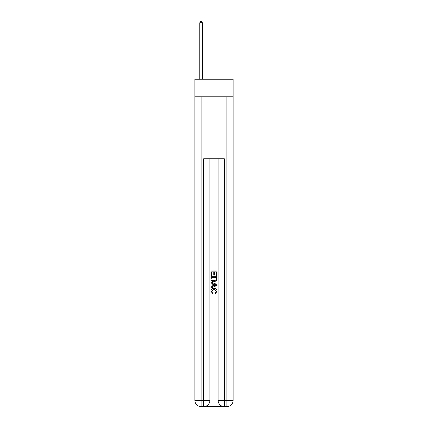 <?xml version="1.0" encoding="UTF-8"?>
<svg xmlns="http://www.w3.org/2000/svg" width="428" height="428" viewBox="0 0 428 428"><rect width="100%" height="100%" fill="white"/><g stroke="black" fill="none" stroke-linecap="round" stroke-linejoin="round"><path stroke-width="0.64" d="M233.105 96.787L233.105 79.234L194.895 79.234L194.895 96.787L233.105 96.787L233.105 400.405L226.91 400.405L226.91 96.787M204.14 406.6L223.86 406.6M218.13 158.751L218.13 400.405A6.195 6.195 0 0 0 224.326 406.6L224.326 400.405L218.13 400.405A6.195 6.195 0 0 0 224.326 406.6L226.91 406.6L226.91 400.405L224.326 400.405L224.326 158.751L203.674 158.751L203.674 400.405L194.895 400.405L194.895 96.787M209.87 158.751L209.87 400.405A6.195 6.195 0 0 1 203.674 406.6L201.09 406.6A6.195 6.195 0 0 1 194.895 400.405A6.195 6.195 0 0 0 201.09 406.6L201.09 96.787M226.91 406.6A6.195 6.195 0 0 0 233.105 400.405A6.195 6.195 0 0 1 226.91 406.6M210.902 275.488L210.902 270.956L217.098 270.956L217.098 275.327L216.381 275.327L216.381 271.834L214.476 271.834L214.476 275.086L213.759 275.086L213.759 271.834L211.619 271.834L211.619 275.488L210.902 275.488M210.902 278.895L210.902 276.675L217.098 276.675L217.007 279.891L216.568 280.795L214.032 281.763C212.053 281.768 211.009 280.816 210.902 278.895M211.619 277.553L212.053 280.292L214.048 280.886L216.258 279.832L216.381 277.553L211.619 277.553M210.902 282.951L210.902 282.025L217.098 284.486L217.098 285.471L210.902 287.932L210.902 287.006L212.807 286.3L212.807 283.657L210.902 282.951M215.241 284.556L213.524 283.919L213.524 286.038L216.381 284.978L215.241 284.556M211.539 291.067L213.091 292.805L212.887 293.678L210.822 291.147C210.988 289.242 212.063 288.285 214.048 288.274C215.947 288.317 216.996 289.269 217.178 291.131L215.375 293.517L215.188 292.645L216.461 291.088L214.048 289.151L211.539 291.067M202.38 79.234L202.38 22.743L199.801 22.743L199.801 79.234M199.801 22.743L200.577 21.4L201.609 21.4L202.38 22.743M209.87 400.405L203.674 400.405L203.674 406.6A6.195 6.195 0 0 0 209.87 400.405"/></g></svg>
